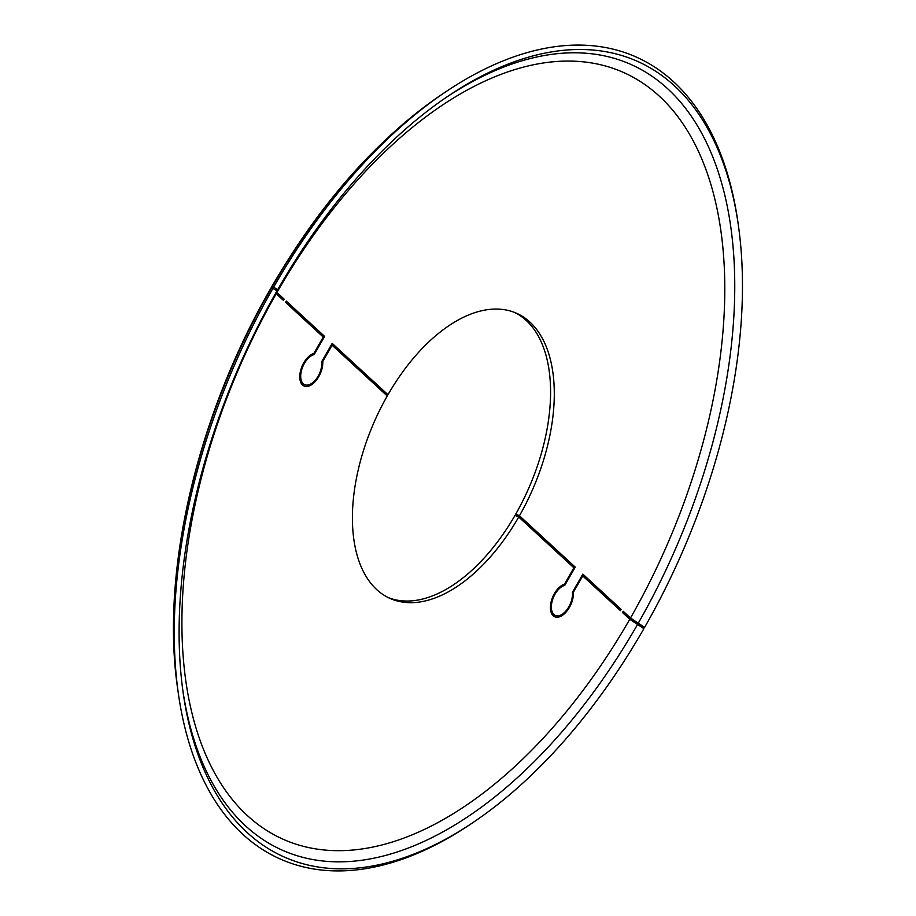 <?xml version="1.0" encoding="UTF-8"?>
<svg xmlns="http://www.w3.org/2000/svg" width="916" height="916" viewBox="0 0 916 916"><rect width="100%" height="100%" fill="white"/><g stroke="black" fill="none" stroke-linecap="round" stroke-linejoin="round"><path stroke-width="1.37" d="M271.285 288.643L271.159 287.739L273.621 287.155L277.697 289.651L275.533 290.017M277.697 289.651A435.272 240.244 -66.1 0 1 447.615 96.432A435.272 240.244 -66.1 0 1 738.365 225.29A435.272 240.244 -66.1 0 1 644.589 627.426L643.421 627.597L636.952 623.624L622.537 612.438M473.961 821.892L471.431 823.598A438.718 242.145 -66.1 0 1 178.38 693.721A438.718 242.145 -66.1 0 1 272.899 288.403L276.976 290.91A435.272 240.244 -66.1 0 0 183.2 693.034A435.272 240.244 -66.1 0 0 473.961 821.892A435.272 240.244 -66.1 0 0 643.879 628.674L629.784 619.25L622.491 612.529L623.201 611.281L630.494 617.991L644.589 627.426M276.38 291.964L284.223 299.211L283.502 300.459L275.659 293.223M321.997 361.167L322.753 361.499L332.096 345.195L387.25 395.975A155.995 86.093 113.9 0 0 390.147 598.48A155.995 86.093 113.9 0 0 518.742 517.025L573.897 567.805L564.565 584.11A17.793 9.824 113.9 0 0 551.569 600.209A17.793 9.824 113.9 0 0 554.707 616.766A17.793 9.824 113.9 0 0 567.302 610.606A17.793 9.824 113.9 0 0 573.393 592.24L582.736 575.935L620.43 610.64L621.151 609.392L582.839 574.114L572.408 592.331A16.328 9.011 -66.1 0 1 567.073 609.495A16.328 9.011 -66.1 0 1 555.302 615.438A16.328 9.011 -66.1 0 1 552.531 599.888A16.328 9.011 -66.1 0 1 564.806 585.335L575.237 567.119L519.452 515.765L515.742 514.116L571.47 565.561M322.753 361.499A17.793 9.824 -66.1 0 1 316.661 379.854A17.793 9.824 -66.1 0 1 304.066 386.025A17.793 9.824 -66.1 0 1 300.929 369.469A17.793 9.824 -66.1 0 1 313.913 353.358L323.256 337.054L285.552 302.349L286.273 301.101L324.596 336.367L314.165 354.584A16.328 9.011 113.9 0 0 301.879 369.148A16.328 9.011 113.9 0 0 304.662 384.686A16.328 9.011 113.9 0 0 316.432 378.755A16.328 9.011 113.9 0 0 321.756 361.58L332.187 343.374L387.972 394.716A155.995 86.093 -66.1 0 1 516.555 313.261A155.995 86.093 -66.1 0 1 519.452 515.765M273.621 287.155A438.718 242.145 -66.1 0 1 444.878 92.401A438.718 242.145 -66.1 0 1 737.941 222.279L738.365 225.29M284.223 299.211L280.502 297.563L275.705 293.143M272.899 288.403L270.438 288.998C197.009 416.276 160.323 572.557 177.693 688.935L178.38 693.721M320.818 334.821L324.596 336.367M312.574 353.885L314.165 354.584M332.096 345.195L331.34 344.863M302.36 384.846A17.793 9.824 113.9 0 0 304.501 384.617M387.972 394.716L384.251 393.079L331.523 344.53M320.875 334.729L285.609 302.257M514.689 312.47A155.995 86.093 -66.1 0 1 515.742 514.116M563.214 584.626L564.806 585.335M575.237 567.119L571.515 565.47M572.649 591.908L573.393 592.24M555.153 615.369A17.793 9.824 -66.1 0 1 553.012 615.598M581.981 575.603L582.736 575.935M388.304 597.621A155.995 86.093 -66.1 0 0 515.021 515.376L518.742 517.025M582.175 575.282L617.384 607.835M617.43 607.743L621.151 609.392M445.611 97.806A429.81 237.233 -66.1 0 1 715.407 163.781A429.81 237.233 -66.1 0 1 638.12 623.452M637.41 624.712A429.81 237.233 -66.1 0 1 363.183 860.055A429.81 237.233 -66.1 0 1 182.868 690.63M276.93 292.49A419.471 231.519 -66.1 0 1 659.348 96.18A419.471 231.519 -66.1 0 1 630.494 617.991M629.784 619.25A419.471 231.519 -66.1 0 1 247.354 815.561A419.471 231.519 -66.1 0 1 276.208 293.75M271.159 287.739C319.764 203.844 376.339 139.633 440.882 95.104A433.257 239.133 113.9 0 0 271.754 287.429M271.033 288.677A433.257 239.133 113.9 0 0 177.693 688.935M440.882 95.104L444.878 92.401M301.089 383.106L304.662 384.686M555.302 615.438L551.741 613.857"/></g></svg>
